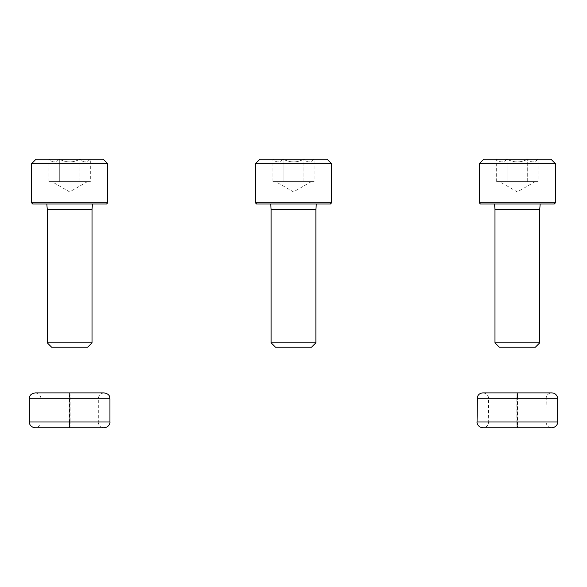 <?xml version="1.0" encoding="UTF-8"?>
<svg xmlns="http://www.w3.org/2000/svg" width="587" height="587" viewBox="0 0 587 587"><rect width="100%" height="100%" fill="white"/><g stroke="black" fill="none" stroke-linecap="round" stroke-linejoin="round"><path stroke-width="0.44" stroke-dasharray="2.94 2.2" d="M507.014 159.187C503.595 162.797 500.146 162.797 496.675 159.187C500.102 162.797 503.551 162.797 507.014 159.187L496.675 159.187L507.014 159.187C513.889 162.79 520.786 162.79 527.698 159.187C520.823 162.79 513.926 162.79 507.014 159.187L527.698 159.187L507.014 159.187L507.014 181.574L501.848 181.574L538.037 181.574L501.848 181.574L507.014 181.574L507.014 159.187M538.037 159.187C534.61 162.797 531.162 162.797 527.698 159.187C531.118 162.797 534.566 162.797 538.037 159.187L527.698 159.187L538.037 159.187L538.037 181.574M483.776 159.187L550.936 159.187M479.3 163.663L555.412 163.663M479.3 202.838L555.412 202.838M480.423 203.96L554.289 203.96M540.187 203.96L494.525 203.96L540.187 203.96M494.973 209.332L539.739 209.332M494.973 342.83L539.739 342.83M499.361 347.225L535.351 347.225M501.848 181.574L496.675 181.574L501.848 181.574M527.698 181.574L527.698 159.187L527.698 181.574M496.675 181.574L496.675 159.187M535.263 181.574L517.352 191.912L499.449 181.574M283.161 159.187C279.735 162.797 276.294 162.797 272.823 159.187C276.242 162.797 279.691 162.797 283.161 159.187L272.823 159.187L283.161 159.187C290.037 162.79 296.927 162.79 303.839 159.187C296.963 162.79 290.073 162.79 283.161 159.187L303.839 159.187L283.161 159.187L283.161 181.574L277.989 181.574L314.177 181.574L277.989 181.574L283.161 181.574L283.161 159.187M314.177 159.187C310.758 162.797 307.309 162.797 303.839 159.187C307.265 162.797 310.706 162.797 314.177 159.187L303.839 159.187L314.177 159.187L314.177 181.574M259.924 159.187L327.076 159.187M255.448 163.663L331.552 163.663M255.448 202.838L331.552 202.838M256.563 203.96L330.437 203.96M316.334 203.96L270.666 203.96L316.334 203.96M271.113 209.332L315.887 209.332M271.113 342.83L315.887 342.83M275.508 347.225L311.492 347.225M277.989 181.574L272.823 181.574L277.989 181.574M303.839 181.574L303.839 159.187L303.839 181.574M272.823 181.574L272.823 159.187M311.411 181.574L293.5 191.912L275.589 181.574M59.302 159.187C55.882 162.797 52.434 162.797 48.963 159.187C52.39 162.797 55.838 162.797 59.302 159.187L48.963 159.187L59.302 159.187C66.177 162.79 73.074 162.79 79.986 159.187C73.111 162.79 66.214 162.79 59.302 159.187L79.986 159.187L59.302 159.187L59.302 181.574L54.136 181.574L90.325 181.574L54.136 181.574L59.302 181.574L59.302 159.187M90.325 159.187C86.898 162.797 83.449 162.797 79.986 159.187C83.405 162.797 86.854 162.797 90.325 159.187L79.986 159.187L90.325 159.187L90.325 181.574M36.064 159.187L103.224 159.187M31.588 163.663L107.7 163.663M31.588 202.838L107.7 202.838M32.711 203.96L106.577 203.96M92.475 203.96L46.813 203.96L92.475 203.96M47.261 209.332L92.027 209.332M47.261 342.83L92.027 342.83M51.649 347.225L87.639 347.225M54.136 181.574L48.963 181.574L54.136 181.574M79.986 181.574L79.986 159.187L79.986 181.574M48.963 181.574L48.963 159.187M87.551 181.574L69.648 191.912L51.737 181.574M477.062 421.994L516.861 421.994C516.993 429.501 517.132 429.501 517.264 421.994C517.132 429.501 516.993 429.501 516.861 421.994L516.861 398.712L477.062 398.712M557.65 421.994L517.851 421.994L517.851 398.712C517.719 391.206 517.58 391.206 517.448 398.712L517.448 421.994C517.58 429.501 517.719 429.501 517.851 421.994C517.719 429.501 517.58 429.501 517.448 421.994L546.013 421.994C546.556 425.722 548.493 427.659 551.831 427.813M517.646 392.894L551.831 392.894C549.08 393.048 547.223 394.413 546.27 397.003L546.013 421.994L488.7 421.994L517.264 421.994L517.264 398.712C517.132 391.206 516.993 391.206 516.861 398.712C516.993 391.206 517.132 391.206 517.264 398.712L517.448 398.712C517.58 391.206 517.719 391.206 517.851 398.712L557.65 398.712M29.35 421.994L69.149 421.994C69.281 429.501 69.42 429.501 69.552 421.994C69.42 429.501 69.281 429.501 69.149 421.994L69.149 398.712L29.35 398.712M109.938 421.994L70.139 421.994L70.139 398.712C70.007 391.206 69.868 391.206 69.736 398.712L69.736 421.994C69.868 429.501 70.007 429.501 70.139 421.994C70.007 429.501 69.868 429.501 69.736 421.994L98.3 421.994C98.022 422.31 98.469 427.035 104.119 427.813M104.119 392.894C100.582 393.239 98.645 395.176 98.3 398.712L98.3 421.994L40.987 421.994L69.552 421.994L69.552 398.712C69.42 391.206 69.281 391.206 69.149 398.712C69.281 391.206 69.42 391.206 69.552 398.712L69.736 398.712C69.868 391.206 70.007 391.206 70.139 398.712L109.938 398.712M482.881 392.894C485.596 393.041 487.437 394.383 488.421 396.915L488.7 421.994C488.289 425.59 486.352 427.534 482.881 427.813M35.169 392.894C38.705 393.239 40.642 395.176 40.987 398.712L40.987 421.994C41.266 422.31 40.819 427.035 35.169 427.813"/><path stroke-width="0.88" d="M555.412 163.663L550.936 159.187L483.776 159.187L479.3 163.663L479.3 202.838L555.412 202.838L555.412 163.663L479.3 163.663M555.412 202.838L554.289 203.96L480.423 203.96L479.3 202.838M540.187 203.96L539.739 209.332L494.973 209.332L494.525 203.96M539.739 209.332L539.739 342.83L494.973 342.83L494.973 209.332M539.739 342.83L535.351 347.225L499.361 347.225L494.973 342.83M331.552 163.663L327.076 159.187L259.924 159.187L255.448 163.663L255.448 202.838L331.552 202.838L331.552 163.663L255.448 163.663M331.552 202.838L330.437 203.96L256.563 203.96L255.448 202.838M316.334 203.96L315.887 209.332L271.113 209.332L270.666 203.96M315.887 209.332L315.887 342.83L271.113 342.83L271.113 209.332M315.887 342.83L311.492 347.225L275.508 347.225L271.113 342.83M107.7 163.663L103.224 159.187L36.064 159.187L31.588 163.663L31.588 202.838L107.7 202.838L107.7 163.663L31.588 163.663M107.7 202.838L106.577 203.96L32.711 203.96L31.588 202.838M92.475 203.96L92.027 209.332L47.261 209.332L46.813 203.96M92.027 209.332L92.027 342.83L47.261 342.83L47.261 209.332M92.027 342.83L87.639 347.225L51.649 347.225L47.261 342.83M477.062 398.712L557.65 398.712L557.305 396.739C556.285 394.31 554.466 393.026 551.831 392.894L482.881 392.894C480.247 393.026 478.427 394.31 477.407 396.739L477.062 421.994L557.65 421.994L557.65 398.712M29.35 398.712L109.938 398.712C109.622 396.797 109.916 394.06 104.119 392.894L35.169 392.894C29.372 394.06 29.666 396.797 29.35 398.712L29.35 421.994L109.938 421.994L109.938 398.712M477.062 421.994C476.769 422.765 477.62 427.211 482.881 427.813L551.831 427.813C557.092 427.211 557.943 422.765 557.65 421.994M517.066 427.813L482.881 427.813M517.646 427.813L551.831 427.813M517.066 392.894L482.881 392.894M29.35 421.994C29.064 422.427 29.621 427.079 35.169 427.813L104.119 427.813C109.674 427.079 110.224 422.427 109.938 421.994M69.354 427.813L35.169 427.813M69.934 427.813L104.119 427.813M69.934 392.894L104.119 392.894M69.354 392.894L35.169 392.894"/></g></svg>
